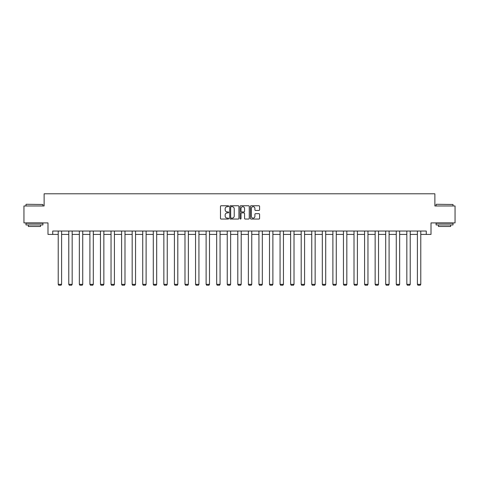 <?xml version="1.0" encoding="UTF-8"?>
<svg xmlns="http://www.w3.org/2000/svg" width="479" height="479" viewBox="0 0 479 479"><rect width="100%" height="100%" fill="white"/><g stroke="black" fill="none" stroke-linecap="round" stroke-linejoin="round"><path stroke-width="0.72" d="M228.663 206.221A0.467 0.467 0 0 0 228.202 205.76L221.136 205.76A0.665 0.665 0 0 0 220.472 206.425L220.472 218.388A0.665 0.665 0 0 0 221.136 219.053L228.202 219.053A0.467 0.467 0 0 0 228.663 218.586A0.467 0.467 0 0 0 228.202 218.125L227.286 218.125A2.126 2.126 0 0 1 225.16 215.993L225.16 214.999A2.126 2.126 0 0 1 227.286 212.874L228.202 212.874A0.467 0.467 0 0 0 228.663 212.407A0.467 0.467 0 0 0 228.202 211.94L227.286 211.94A2.126 2.126 0 0 1 225.16 209.814L225.16 208.814A2.126 2.126 0 0 1 227.286 206.689L228.202 206.689A0.467 0.467 0 0 0 228.663 206.221M258.923 210.443A0.665 0.665 0 0 0 259.588 209.778L259.588 206.425A0.665 0.665 0 0 0 258.923 205.76L251.08 205.76A0.665 0.665 0 0 0 250.415 206.425L250.415 218.388A0.665 0.665 0 0 0 251.08 219.053L258.923 219.053A0.665 0.665 0 0 0 259.588 218.388L259.588 214.335A0.665 0.665 0 0 0 258.923 213.67L255.57 213.67A0.665 0.665 0 0 0 254.906 214.335L254.906 216.346A1.778 1.778 0 0 1 253.128 218.125A1.778 1.778 0 0 1 251.349 216.346L251.349 208.467A1.778 1.778 0 0 1 253.128 206.689A1.778 1.778 0 0 1 254.906 208.467L254.906 209.778A0.665 0.665 0 0 0 255.57 210.443L258.923 210.443M52.732 234.417L52.732 231.028L426.268 231.028L426.268 234.417L431.01 234.417L431.01 222.903L455.05 222.903L455.05 205.97L434.872 205.97L434.872 193.785L44.128 193.785L44.128 205.97L23.95 205.97L23.95 222.903L47.99 222.903L47.99 234.417L58.216 234.417M238.919 206.425A0.665 0.665 0 0 0 238.255 205.76L230.411 205.76A0.665 0.665 0 0 0 229.746 206.425L229.746 218.388A0.665 0.665 0 0 0 230.411 219.053L238.255 219.053A0.665 0.665 0 0 0 238.919 218.388L238.919 206.425M240.745 205.76L248.589 205.76A0.665 0.665 0 0 1 249.254 206.425L249.254 218.388A0.665 0.665 0 0 1 248.589 219.053L245.236 219.053A0.665 0.665 0 0 1 244.565 218.388L244.565 213.538A0.665 0.665 0 0 0 243.901 212.874L241.679 212.874A0.665 0.665 0 0 0 241.015 213.538L241.015 218.586A0.467 0.467 0 0 1 240.548 219.053A0.467 0.467 0 0 1 240.081 218.586L240.081 206.425A0.665 0.665 0 0 1 240.745 205.76M61.599 234.417L68.778 234.417M72.167 234.417L79.346 234.417M82.729 234.417L89.908 234.417M93.297 234.417L100.47 234.417M103.859 234.417L111.038 234.417M114.421 234.417L121.6 234.417M124.989 234.417L132.168 234.417M135.551 234.417L142.73 234.417M146.113 234.417L153.292 234.417M156.681 234.417L163.86 234.417M167.243 234.417L174.422 234.417M177.811 234.417L184.984 234.417M188.373 234.417L195.552 234.417M198.935 234.417L206.114 234.417M209.503 234.417L216.682 234.417M220.065 234.417L227.244 234.417M230.627 234.417L237.806 234.417M241.194 234.417L248.373 234.417M251.756 234.417L258.935 234.417M262.318 234.417L269.497 234.417M272.886 234.417L280.065 234.417M283.448 234.417L290.627 234.417M294.016 234.417L301.189 234.417M304.578 234.417L311.757 234.417M315.14 234.417L322.319 234.417M325.708 234.417L332.887 234.417M336.27 234.417L343.449 234.417M346.832 234.417L354.011 234.417M357.4 234.417L364.579 234.417M367.962 234.417L375.141 234.417M378.53 234.417L385.703 234.417M389.092 234.417L396.271 234.417M399.654 234.417L406.833 234.417M410.222 234.417L417.401 234.417M420.784 234.417L426.268 234.417M231.141 206.689A0.467 0.467 0 0 0 230.674 207.156L230.674 217.658A0.467 0.467 0 0 0 231.141 218.125L232.105 218.125A2.126 2.126 0 0 0 234.231 215.993L234.231 208.814A2.126 2.126 0 0 0 232.105 206.689L231.141 206.689M244.565 208.503A1.778 1.778 0 0 0 242.793 206.724A1.778 1.778 0 0 0 241.015 208.503L241.015 211.275A0.665 0.665 0 0 0 241.679 211.94L243.901 211.94A0.665 0.665 0 0 0 244.565 211.275L244.565 208.503M61.599 231.028L61.599 284.334L58.216 284.334L58.216 231.028M61.599 284.334L61.096 285.215L58.725 285.215L58.216 284.334M26.183 204.282L42.912 204.485L26.183 204.282M34.446 224.932L25.98 224.932L25.98 223.238L42.912 223.238L42.912 224.932L34.446 224.932M40.541 224.932L40.541 226.489L28.351 226.489L28.351 224.932M436.291 204.282L453.02 204.485L436.291 204.282M444.554 224.932L436.088 224.932L436.088 223.238L453.02 223.238L453.02 224.932L444.554 224.932M450.649 224.932L450.649 226.489L438.459 226.489L438.459 224.932M72.167 231.028L72.167 284.334L68.778 284.334L68.778 231.028M72.167 284.334L71.658 285.215L69.287 285.215L68.778 284.334M82.729 231.028L82.729 284.334L79.346 284.334L79.346 231.028M82.729 284.334L82.22 285.215L79.849 285.215L79.346 284.334M93.297 231.028L93.297 284.334L89.908 284.334L89.908 231.028M93.297 284.334L92.788 285.215L90.417 285.215L89.908 284.334M103.859 231.028L103.859 284.334L100.47 284.334L100.47 231.028M103.859 284.334L103.35 285.215L100.979 285.215L100.47 284.334M114.421 231.028L114.421 284.334L111.038 284.334L111.038 231.028M114.421 284.334L113.912 285.215L111.547 285.215L111.038 284.334M124.989 231.028L124.989 284.334L121.6 284.334L121.6 231.028M124.989 284.334L124.48 285.215L122.109 285.215L121.6 284.334M135.551 231.028L135.551 284.334L132.168 284.334L132.168 231.028M135.551 284.334L135.042 285.215L132.671 285.215L132.168 284.334M146.113 231.028L146.113 284.334L142.73 284.334L142.73 231.028M146.113 284.334L145.61 285.215L143.239 285.215L142.73 284.334M156.681 231.028L156.681 284.334L153.292 284.334L153.292 231.028M156.681 284.334L156.172 285.215L153.801 285.215L153.292 284.334M167.243 231.028L167.243 284.334L163.86 284.334L163.86 231.028M167.243 284.334L166.734 285.215L164.363 285.215L163.86 284.334M177.811 231.028L177.811 284.334L174.422 284.334L174.422 231.028M177.811 284.334L177.302 285.215L174.931 285.215L174.422 284.334M188.373 231.028L188.373 284.334L184.984 284.334L184.984 231.028M188.373 284.334L187.864 285.215L185.493 285.215L184.984 284.334M198.935 231.028L198.935 284.334L195.552 284.334L195.552 231.028M198.935 284.334L198.426 285.215L196.061 285.215L195.552 284.334M209.503 231.028L209.503 284.334L206.114 284.334L206.114 231.028M209.503 284.334L208.994 285.215L206.623 285.215L206.114 284.334M220.065 231.028L220.065 284.334L216.682 284.334L216.682 231.028M220.065 284.334L219.556 285.215L217.185 285.215L216.682 284.334M230.627 231.028L230.627 284.334L227.244 284.334L227.244 231.028M230.627 284.334L230.124 285.215L227.753 285.215L227.244 284.334M241.194 231.028L241.194 284.334L237.806 284.334L237.806 231.028M241.194 284.334L240.686 285.215L238.314 285.215L237.806 284.334M251.756 231.028L251.756 284.334L248.373 284.334L248.373 231.028M251.756 284.334L251.247 285.215L248.876 285.215L248.373 284.334M262.318 231.028L262.318 284.334L258.935 284.334L258.935 231.028M262.318 284.334L261.815 285.215L259.444 285.215L258.935 284.334M272.886 231.028L272.886 284.334L269.497 284.334L269.497 231.028M272.886 284.334L272.377 285.215L270.006 285.215L269.497 284.334M283.448 231.028L283.448 284.334L280.065 284.334L280.065 231.028M283.448 284.334L282.939 285.215L280.574 285.215L280.065 284.334M294.016 231.028L294.016 284.334L290.627 284.334L290.627 231.028M294.016 284.334L293.507 285.215L291.136 285.215L290.627 284.334M304.578 231.028L304.578 284.334L301.189 284.334L301.189 231.028M304.578 284.334L304.069 285.215L301.698 285.215L301.189 284.334M315.14 231.028L315.14 284.334L311.757 284.334L311.757 231.028M315.14 284.334L314.637 285.215L312.266 285.215L311.757 284.334M325.708 231.028L325.708 284.334L322.319 284.334L322.319 231.028M325.708 284.334L325.199 285.215L322.828 285.215L322.319 284.334M336.27 231.028L336.27 284.334L332.887 284.334L332.887 231.028M336.27 284.334L335.761 285.215L333.39 285.215L332.887 284.334M346.832 231.028L346.832 284.334L343.449 284.334L343.449 231.028M346.832 284.334L346.329 285.215L343.958 285.215L343.449 284.334M357.4 231.028L357.4 284.334L354.011 284.334L354.011 231.028M357.4 284.334L356.891 285.215L354.52 285.215L354.011 284.334M367.962 231.028L367.962 284.334L364.579 284.334L364.579 231.028M367.962 284.334L367.453 285.215L365.088 285.215L364.579 284.334M378.53 231.028L378.53 284.334L375.141 284.334L375.141 231.028M378.53 284.334L378.021 285.215L375.65 285.215L375.141 284.334M389.092 231.028L389.092 284.334L385.703 284.334L385.703 231.028M389.092 284.334L388.583 285.215L386.212 285.215L385.703 284.334M399.654 231.028L399.654 284.334L396.271 284.334L396.271 231.028M399.654 284.334L399.151 285.215L396.78 285.215L396.271 284.334M410.222 231.028L410.222 284.334L406.833 284.334L406.833 231.028M410.222 284.334L409.713 285.215L407.342 285.215L406.833 284.334M420.784 231.028L420.784 284.334L417.401 284.334L417.401 231.028M420.784 284.334L420.275 285.215L417.904 285.215L417.401 284.334M25.98 205.97L25.98 204.485M29.842 223.238L29.842 222.903M39.05 223.238L39.05 222.903M42.912 205.97L42.912 204.485M436.088 205.97L436.088 204.485M439.95 223.238L439.95 222.903M449.158 223.238L449.158 222.903M453.02 205.97L453.02 204.485"/></g></svg>
